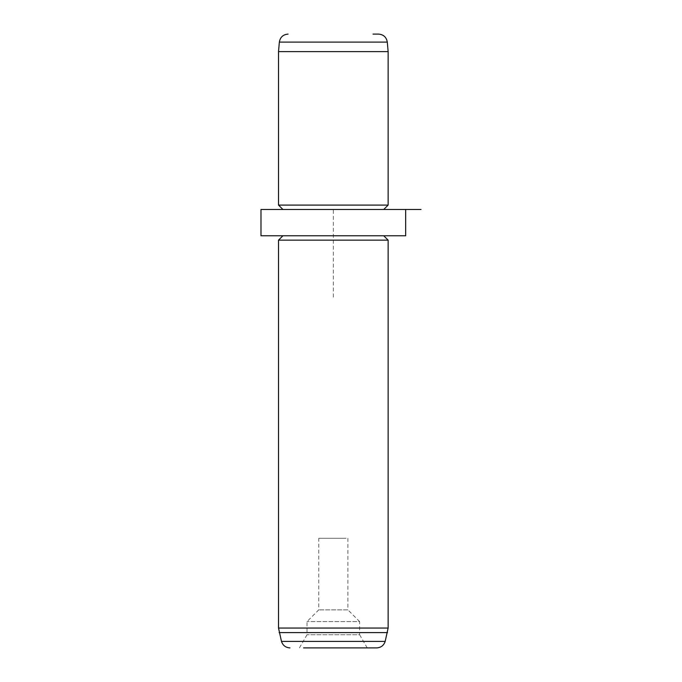 <?xml version="1.0" encoding="UTF-8"?>
<svg xmlns="http://www.w3.org/2000/svg" width="682" height="682" viewBox="0 0 682 682"><rect width="100%" height="100%" fill="white"/><g stroke="black" fill="none" stroke-linecap="round" stroke-linejoin="round"><path stroke-width="0.51" stroke-dasharray="3.41 2.56" d="M346.115 538.294L318.758 538.294L346.115 538.294M347.897 538.294L347.897 609.861L318.758 609.861L347.897 609.861L359.636 621.592L307.019 621.592L359.636 621.592L359.636 634.746L307.019 634.746L359.636 634.746L367.223 647.9L303.575 647.9M378.561 34.1L373.028 34.1M278.52 51.636L388.135 51.636M388.135 205.086L278.52 205.086M377.572 209.468L282.911 209.468L377.572 209.468M333.327 297.156L333.327 209.468L405.671 209.468L260.984 209.468M405.671 235.776L260.984 235.776M377.572 235.776L282.911 235.776L377.572 235.776M278.52 240.158L388.135 240.158M376.703 647.9L371.392 647.9M387.299 42.105L279.356 42.105M385.177 641.404L281.478 641.404M388.135 628.054L278.52 628.054M387.529 632.589L279.126 632.589M299.432 647.9L307.019 634.746L307.019 621.592L318.758 609.861L318.758 538.294"/><path stroke-width="1.02" d="M373.028 34.1L378.561 34.1C383.531 34.518 386.447 37.186 387.299 42.105L388.135 51.636L278.52 51.636L279.356 42.105L387.299 42.105M282.911 209.468L278.52 205.086L388.135 205.086L388.135 51.636M405.671 209.468L405.671 235.776L260.984 235.776L260.984 209.468L421.016 209.468M383.744 235.776L388.135 240.158L278.52 240.158L282.911 235.776M303.575 647.9L376.703 647.9C380.991 647.644 383.813 645.47 385.177 641.404L388.135 628.054L388.135 240.158M371.392 647.9L367.223 647.9M289.952 647.9C285.664 647.644 282.842 645.47 281.478 641.404L385.177 641.404M281.478 641.404L278.52 628.054L388.135 628.054M279.126 632.589L387.529 632.589M279.356 42.105C280.208 37.186 283.124 34.518 288.094 34.1M278.52 205.086L278.52 51.636M383.744 209.468L388.135 205.086M278.52 628.054L278.52 240.158"/></g></svg>
